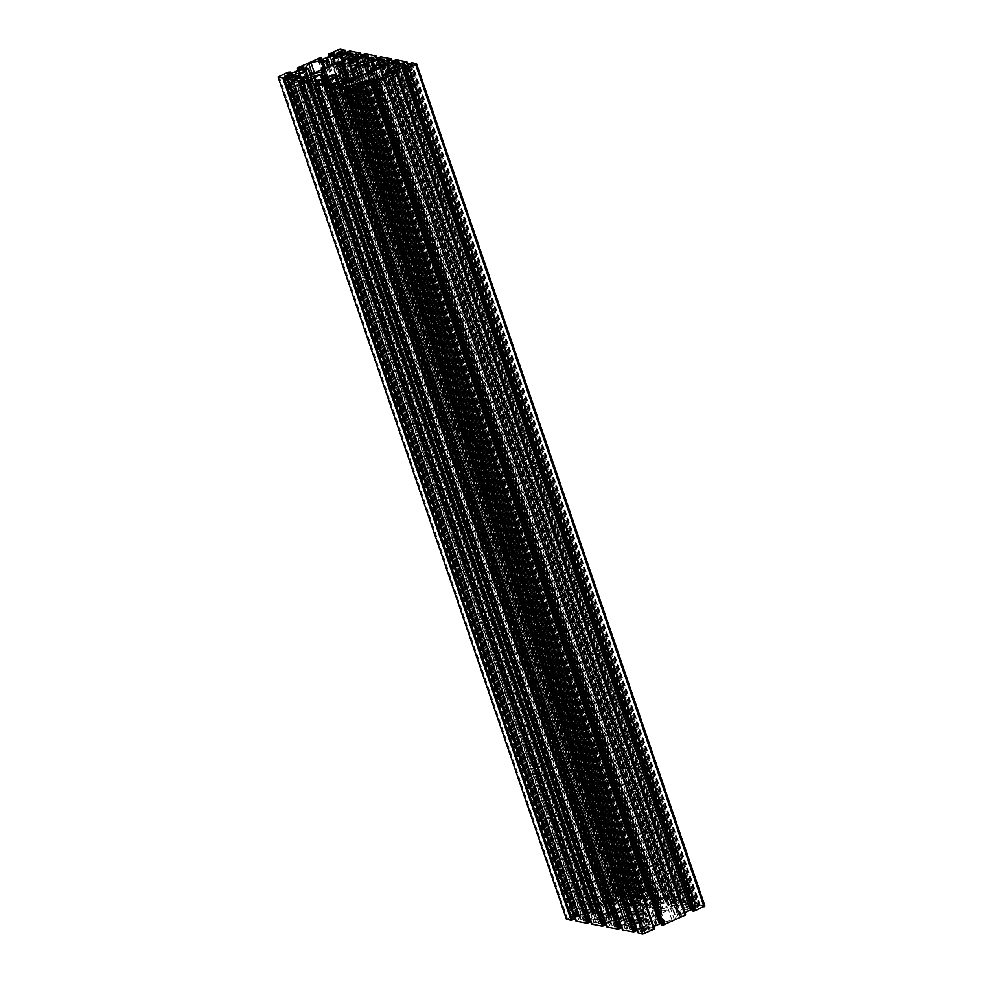 <?xml version="1.0" encoding="UTF-8"?>
<svg xmlns="http://www.w3.org/2000/svg" width="983" height="983" viewBox="0 0 983 983"><rect width="100%" height="100%" fill="white"/><g stroke="black" fill="none" stroke-linecap="round" stroke-linejoin="round"><path stroke-width="0.74" stroke-dasharray="4.92 3.69" d="M368.404 56.326L656.804 898.659L653.437 902.308L647.748 905.011A8.233 1.892 161.1 0 0 643.423 908.169L646.04 907.284A5.493 1.266 -18.9 0 1 648.915 905.232A5.493 1.266 -18.9 0 1 656.423 903.893A5.493 1.266 -18.9 0 1 653.56 906.117A5.493 1.266 -18.9 0 1 648.325 907.714L646.617 908.771A8.233 1.892 -18.9 0 0 654.727 906.338L660.859 903.721L672.397 901.35L668.932 905.257L661.448 908.882L663.255 908.747L375.506 68.319M327.572 84.599L615.96 926.932L614.486 926.92L617.963 923.012L623.64 920.309A8.233 1.892 -18.9 0 0 627.965 917.164L625.36 918.048L336.96 75.716M385.827 76.957L674.227 919.277L672.028 920.272L661.547 922.754L373.159 80.422M351.631 79.586L639.478 920.444L641.936 919.314L646.679 919.228L358.291 76.895M367.015 82.609L654.887 923.406L657.406 922.251L369.006 79.93M351.595 79.611L639.478 920.444A5.493 1.266 161.1 0 1 640.842 920.813A5.493 1.266 161.1 0 1 637.979 923.037A5.493 1.266 161.1 0 1 630.459 924.376A5.493 1.266 161.1 0 1 633.335 922.152A5.493 1.266 161.1 0 1 634.649 921.612L347.073 81.663M654.887 923.406A5.493 1.266 161.1 0 1 656.349 923.762A5.493 1.266 161.1 0 1 653.474 925.974A5.493 1.266 161.1 0 1 645.954 927.313A5.493 1.266 161.1 0 1 648.829 925.101A5.493 1.266 161.1 0 1 650.353 924.475L362.776 84.538M373.233 68.196L661.62 910.528L658.954 911.585L661.62 912.199L660.662 912.937L646.679 919.228M398.471 63.231L686.429 904.286L687.903 904.286L684.426 908.206L676.918 911.831L678.602 911.782A5.493 1.266 -18.9 0 1 679.904 911.118A5.493 1.266 -18.9 0 1 687.424 909.791A5.493 1.266 -18.9 0 1 684.561 912.003A5.493 1.266 -18.9 0 1 677.078 913.428L674.436 914.534L387.204 75.458M661.62 910.528A5.493 1.266 -18.9 0 0 669.054 909.066A5.493 1.266 -18.9 0 0 671.93 906.842A5.493 1.266 -18.9 0 0 664.41 908.181A5.493 1.266 -18.9 0 0 663.255 908.747M678.602 911.782L390.841 71.292M310.837 81.786L598.991 923.983L610.529 921.599L616.673 918.982A8.233 1.892 161.1 0 1 624.77 916.549L623.062 917.606A5.493 1.266 -18.9 0 0 617.828 919.203A5.493 1.266 -18.9 0 0 614.965 921.427A5.493 1.266 -18.9 0 0 622.485 920.088A5.493 1.266 -18.9 0 0 625.36 918.048M314.474 72.951L599.36 905.06L597.173 906.043L593.658 909.853L305.381 67.839M323.542 78.787L609.767 914.804L612.434 913.735L609.767 913.133L610.726 912.396L322.694 71.132M296.571 78.714L584.971 921.046L583.497 921.034L586.962 917.127L594.469 913.49L592.798 913.539A5.493 1.266 -18.9 0 1 591.483 914.202A5.493 1.266 -18.9 0 1 583.963 915.542A5.493 1.266 -18.9 0 1 586.839 913.318A5.493 1.266 -18.9 0 1 594.31 911.905L596.964 910.799L310.64 74.683M609.767 914.804A5.493 1.266 -18.9 0 0 602.333 916.267A5.493 1.266 -18.9 0 0 599.47 918.478A5.493 1.266 -18.9 0 0 606.978 917.151A5.493 1.266 -18.9 0 0 608.145 916.574L319.745 74.253M592.798 913.539L304.398 71.218M631.922 904.888L349.715 80.655L631.922 904.888L629.464 906.007L624.709 906.105L610.726 912.396M330.263 65.861L616.501 901.915L614.805 902.873L613.994 903.07L327.732 66.991M631.86 904.864A5.493 1.266 161.1 0 1 630.545 904.507A5.493 1.266 161.1 0 1 633.408 902.283A5.493 1.266 161.1 0 1 640.928 900.956A5.493 1.266 161.1 0 1 638.065 903.168A5.493 1.266 161.1 0 1 636.738 903.709L348.351 61.388M616.501 901.915A5.493 1.266 161.1 0 1 615.051 901.571A5.493 1.266 161.1 0 1 617.914 899.347A5.493 1.266 161.1 0 1 625.434 898.007A5.493 1.266 161.1 0 1 622.571 900.231A5.493 1.266 161.1 0 1 621.035 900.846L334.503 63.956M656.804 898.659L645.364 900.784L637.783 904.041L636.738 903.709M599.089 923.725L602.468 920.063L609.583 916.721L608.145 916.574M615.96 926.932L634.649 921.612M599.36 905.06L609.841 902.578L324.292 68.54M305.357 67.839L593.658 909.853M593.757 910.16L596.902 910.762M584.971 921.046L595.034 918.663L306.647 76.33M348.67 57.579L637.058 899.9L595.034 918.663M637.058 899.9L637.93 899.371L349.543 57.039M352.909 53.389L641.297 895.71L637.93 899.371M641.297 895.71L629.87 897.835L622.239 901.116L621.035 900.846M325.189 68.134L610.848 902.48L613.994 903.07M610.848 902.48L609.841 902.578M365.049 53.954L653.437 896.275L664.324 898.229L661.891 899.617L659.175 899.605L655.649 901.964L660.625 902.984L372.238 60.663M392.524 62.42L679.843 901.178L669.226 899.15L665.835 900.379L667.359 900.809L665.184 901.915L660.625 902.984M377.681 59.177L665.737 900.477L377.693 59.177M679.72 901.276L679.142 901.534L392.168 62.58M382.94 62.691L671.328 905.024L674.67 902.554L679.45 901.595L392.18 62.568M671.328 905.024L676.12 905.933L387.732 63.612M388.74 63.502L677.127 905.835L676.12 905.933M677.127 905.835L679.351 905.306L390.964 62.986M392.278 62.531L680.678 904.851L679.351 905.306M680.678 904.851L682.497 904.041L394.109 61.708M394.429 61.511L682.497 904.041M682.792 903.721L681.244 903.426L393.2 62.113L681.219 903.414L683.283 902.443L394.883 60.123M408.019 65.37L695.337 904.127L683.283 902.443M695.337 904.127L408.142 65.308L695.337 904.127M695.227 904.213L694.637 904.483L407.662 65.529M686.736 907.653L398.447 65.64L686.822 907.96L690.164 905.49L694.944 904.544L407.675 65.517M686.822 907.96L691.627 908.87L403.227 66.549M404.234 66.451L692.622 908.771L691.627 908.87M692.622 908.771L694.846 908.243L406.458 65.922M407.785 65.468L696.173 907.8L694.846 908.243M696.173 907.8L697.991 906.977L409.604 64.657M409.936 64.448L697.991 906.977M698.286 906.658L696.738 906.363L408.695 65.062L696.738 906.363M408.436 63.932L696.714 906.351M696.836 906.265L698.778 905.392L410.378 63.059M411.828 62.715L700.215 905.048L698.778 905.392M700.215 905.048L704.75 905.896L416.35 63.576M692.474 910.946L404.197 68.552M407.306 67.151L695.694 909.472L692.585 910.872M695.694 909.472L407.638 66.942M406.913 67.323L695.079 908.98L695.989 909.152M695.079 908.98L694.072 909.091L406.016 67.729M691.995 909.582L694.072 909.091M393.028 73.565L680.912 914.387L684.832 912.629M680.912 914.387L679.204 915.935L680.297 916.217L685.532 914.731M660.92 923.553L664.975 923.172L661.399 924.917M653.756 926.6L649.824 928.357L361.953 87.536M361.007 87.868L648.952 928.898L649.824 928.357M648.952 928.898L648.215 929.709L359.925 87.696L648.215 929.709M648.301 930.016L649.21 930.188L360.822 87.868M361.695 87.659L650.082 929.979L649.21 930.188M650.082 929.979L653.191 928.579L364.804 86.258M365.098 86.197L653.191 928.579M653.486 928.517L654.457 928.702M638.053 932.953L638.741 932.621L350.169 90.141M352.111 89.269L640.498 931.589L638.557 932.462M640.498 931.589L352.406 89.195M353.954 89.49L642.341 931.81L640.793 931.515M642.341 931.81L643.214 931.614L354.826 89.281M356.645 88.47L645.032 930.79L643.214 931.614M645.032 930.79L645.905 930.25L357.517 87.929M646.654 929.451L358.267 87.106L646.654 929.451L645.905 930.25M354.556 89.392L641.764 928.222L646.556 929.144M641.764 928.222L636.837 929.476M636.308 929.709L635.03 930.397L636.652 930.729M334.269 87.61L622.558 930.004M622.657 929.943L623.247 929.685L334.625 87.45M338.459 86.541L626.847 928.874L622.964 929.623M626.847 928.874L627.719 928.665L339.332 86.344M341.15 85.521L629.538 927.841L627.719 928.665M629.538 927.841L630.41 927.313L342.023 84.98M631.147 926.502L342.772 84.169L631.147 926.502L630.41 927.313M339.061 86.443L626.257 925.286L631.061 926.195M626.257 925.286L621.342 926.527M620.814 926.76L619.536 927.46L621.145 927.792M605.847 923.578L610.762 922.337L615.739 923.356L612.225 925.716L609.509 925.703L607.052 927.067M605.319 923.823L604.041 924.511L605.651 924.843M303.28 81.724L591.557 924.118M591.668 924.057L592.245 923.787L303.624 81.564L591.95 923.725L594.015 922.754L305.615 80.434M600.158 920.616L311.771 78.284L600.244 920.407L596.718 922.779L594.015 922.754M600.06 920.309L595.268 919.388L308.072 80.557M307.04 80.581L594.26 919.498L595.268 919.388M594.26 919.498L592.036 920.014L304.73 80.839M303.514 81.626L590.722 920.469L592.036 920.014M589.825 920.874L588.891 921.292L300.638 79.365M300.208 79.279L588.891 921.292M588.608 921.612L590.156 921.907M287.773 78.787L576.063 921.182M576.173 921.108L576.751 920.85L288.13 78.628L576.443 920.776L578.508 919.818L290.12 77.485M584.664 917.667L296.264 75.347L584.75 917.471L581.223 919.83L578.508 919.818M584.566 917.36L579.773 916.451L292.565 77.608M291.546 77.632L578.766 916.549L579.773 916.451M578.766 916.549L576.542 917.078L289.223 77.89M288.019 78.677L575.215 917.532L576.542 917.078M574.318 917.925L573.396 918.343L285.144 76.416M284.714 76.342L573.396 918.343M573.101 918.663L574.662 918.958M288.105 72.177L576.493 914.497L566.54 919.13M576.493 914.497L577.93 914.165L289.543 71.833M290.993 73.43L578.926 914.362L577.93 914.165M291.005 73.418L578.803 914.448L290.87 73.455M287.441 73.922L575.694 915.849L578.803 914.448M575.694 915.849L287.011 73.848M287.921 74.02L576.308 916.34L575.399 916.168M576.308 916.34L577.316 916.242L288.928 73.909M291.14 73.393L579.54 915.714L577.316 916.242M579.54 915.714L580.867 915.259L292.467 72.939M302.088 68.613L590.488 910.934L580.867 915.259M590.488 910.934L592.184 909.386L591.102 909.115L585.831 910.59L297.566 68.171M297.886 68.024L585.954 910.491M297.874 68.024L586.323 910.074L297.935 67.753M319.475 58.132L607.863 900.453L586.323 910.074M607.863 900.453L608.723 900.256L320.335 57.936M323.554 58.968L611.942 901.288L606.413 902.148L610.001 900.391L608.723 900.256M611.942 901.288L621.563 896.963L333.176 54.643M334.048 54.102L622.436 896.422L621.563 896.963M622.436 896.422L623.173 895.611L334.785 53.291L623.173 895.611M623.087 895.304L622.178 895.132L334.183 53.954M333.421 54.52L621.305 895.341L622.178 895.132M621.305 895.341L618.196 896.742L330.325 55.92M330.042 56.043L618.196 896.742M617.902 896.803L616.943 896.619L329.268 56.4L616.943 896.619M329.01 53.782L617.594 896.263L616.919 896.607M617.41 896.103L628.801 891.47L340.413 49.15M345.672 53.746L632.647 892.699L633.347 892.343L346.163 53.524L633.347 892.343L628.801 891.47M345.684 53.746L632.831 892.859L345.561 53.795M343.509 54.372L630.889 893.731L632.831 892.859M630.889 893.731L343.227 54.446M341.875 54.753L629.046 893.51L630.595 893.805M629.046 893.51L628.174 893.719L340.917 54.716M338.68 54.286L626.355 894.53L628.174 893.719M626.355 894.53L625.483 895.071L337.55 54.077M624.746 895.882L336.444 53.856L624.746 895.882L625.483 895.071M341.236 54.778L629.636 897.098L624.832 896.189M629.636 897.098L636.001 895.206L634.723 894.579L637.07 893.547L348.682 51.214M349.543 51.005L637.942 893.338L637.07 893.547M637.942 893.338L648.854 895.292L648.141 895.648L361.056 56.744M359.004 57.321L646.384 896.68L648.325 895.808M646.384 896.68L358.721 57.383M357.37 57.69L644.541 896.459L646.101 896.742M644.541 896.459L643.668 896.656L356.424 57.653M354.175 57.235L641.85 897.479L643.668 896.656M641.85 897.479L640.977 898.02L353.044 57.014M351.951 56.805L640.24 898.818L640.977 898.02M640.24 898.818L351.939 56.805M356.743 57.714L645.131 900.047L640.326 899.126M645.131 900.047L651.496 898.143L650.218 897.516L652.577 896.484L364.177 54.163M653.437 896.275L652.577 896.484M664.324 898.229L377.14 59.422L664.348 898.241M663.93 898.646L376.673 59.631L663.943 898.659M674.227 919.277L677.729 915.468L389.342 73.147M389.342 73.135L677.729 915.468M677.643 915.161L674.498 914.571M686.429 904.286L676.353 906.67L389.538 68.945M388.838 71.231L675.026 907.125L676.353 906.67M675.026 907.125L633.457 925.961L346.163 86.823M341.826 87.684L630.091 929.611L633.457 925.961M630.091 929.611L641.53 927.485L649.161 924.204L650.353 924.475M372.152 80.52L660.539 922.853L657.406 922.251M660.539 922.853L661.547 922.754M632.647 892.699L344.259 50.379M637.353 893.596L348.965 51.276M617.594 896.263L329.207 53.942M608.158 900.514L319.77 58.181M648.141 895.648L359.753 53.315M652.859 896.545L364.46 54.212M594.31 911.905L308.06 75.838M576.751 920.85L288.363 78.517M577.082 914.485L288.683 72.164M586.519 910.246L298.132 67.913M592.245 923.787L303.858 81.466M624.77 916.549L336.936 75.826M643.423 908.169L358.746 76.686M663.648 898.585L375.248 56.264M677.078 913.428L388.69 71.095M699.343 905.368L410.955 63.047M694.637 904.483L406.249 62.15M684.868 915.087L396.481 72.754M683.849 902.431L395.461 60.098M679.142 901.534L390.755 59.213M638.741 932.621L350.353 90.301M653.793 929.058L365.406 86.737M623.247 929.685L334.859 87.352M607.752 926.736L319.352 84.415M627.965 917.164L341.556 80.606M646.617 908.771L361.339 75.531M668.354 899.482L379.954 57.161M648.325 907.714L359.938 65.394M625.581 917.925L337.181 75.593M672.028 920.272L383.64 77.94M641.936 919.314L353.536 76.993M371.119 68.908L659.507 911.229M386.552 71.87L674.952 914.202M645.819 907.407L361.044 75.654M646.04 907.284L361.265 75.556M623.062 917.606L335.314 77.153M325.582 77.878L611.881 914.092M310.137 74.905L596.448 911.13M629.464 906.007L346.311 79.009M361.646 56.486L648.829 895.28L361.658 56.473M638.225 893.264L349.837 50.944M633.236 892.441L346.028 53.586M344.468 54.151L632.855 896.471M630.631 897L342.244 54.667M347.613 52.873L636.001 895.206M634.182 896.017L345.795 53.696M634.723 894.579L346.692 53.291L634.748 894.591M636.296 894.886L347.945 52.677M634.846 894.481L346.446 52.16M348.387 51.288L636.787 893.608M343.042 60.11L629.87 897.835M639.933 895.452L351.975 54.397M628.542 898.29L341.765 60.688M335.461 63.514L622.239 901.116M338.078 49.703L626.478 892.023M617.312 896.213L328.973 54.053M328.641 54.2L617.041 896.521M610.615 901.743L322.227 59.41M320.003 59.938L608.391 902.259M607.396 902.369L318.996 60.037M318.087 59.865L606.486 902.197M606.781 901.878L318.517 59.951M321.945 59.484L609.89 900.477M320.618 57.862L609.018 900.182M609.976 900.367L322.068 59.447L610.001 900.391M607.58 900.526L319.18 58.194M621.367 901.288L334.662 63.883M328.654 66.586L614.953 902.799M307.974 75.875L596.362 918.208M648.448 895.71L361.191 56.682L648.424 895.697M648.731 895.39L361.523 56.535M348.228 81.27L630.496 905.724M631.848 904.95L349.641 80.68M344.197 79.414L627.043 905.552M624.709 906.105L342.01 80.397M359.962 57.088L648.35 899.42M646.138 899.937L357.738 57.616M363.108 55.822L651.496 898.143M649.677 898.966L361.289 56.645M651.79 897.835L363.44 55.613M650.218 897.516L362.186 56.24L650.242 897.54M650.341 897.43L361.953 55.109M363.894 54.237L652.282 896.557M653.732 896.213L365.332 53.881M655.428 898.401L367.47 57.346M358.549 63.072L645.364 900.784M644.037 901.227L357.296 63.735M354.703 77.215L637.783 904.041M636.849 904.213L353.634 77.006M353.475 76.981L636.566 903.832L353.475 76.981M295.527 76.158L583.914 918.478M583.042 919.019L294.654 76.686M292.836 77.51L581.223 919.83M580.351 920.039L291.963 77.718M290.415 77.424L578.803 919.744M288.179 78.357L576.566 920.69M583.595 920.776L295.342 78.849M299.668 77.989L586.962 917.127M307.347 76.121L594.137 913.748M587.834 916.586L300.638 77.755M279.037 76.256L567.424 918.577M576.788 914.423L288.4 72.103M289.248 71.906L577.648 914.227M303.71 67.262L592.098 909.594M591.361 910.393L302.961 68.073M303.096 67.925L591.102 909.115M592.012 909.287L303.722 67.262M299.237 69.891L587.121 910.713M590.23 909.312L302.346 68.491M586.826 910.786L298.967 70.014M585.831 910.59L298.168 70.371L585.856 910.602M597.173 906.043L312.275 73.946M594.297 913.453L307.593 76.035M610.013 914.768L323.763 78.689M612.372 913.699L326.123 77.632M321.552 70.911L609.952 913.232M311.021 79.095L599.409 921.415M598.536 921.956L310.149 79.635M308.33 80.446L596.718 922.779M305.91 80.36L594.297 922.693M595.845 922.988L307.458 80.655M303.673 81.306L592.061 923.627M315.162 80.925L602.468 920.063M322.793 79.082L609.583 916.721M603.341 919.535L316.133 80.692M320.053 74.155L608.44 916.475M609.755 916.402L323.051 78.996M615.567 923.246L327.278 81.22L615.653 923.553M610.762 922.337L323.567 83.494M609.767 922.435L322.535 83.518M607.543 922.963L320.225 83.776M606.216 923.418L319.008 84.563M604.398 924.229L316.133 82.302M604.103 924.548L315.715 82.228M600.466 923.983L312.078 81.663M610.529 921.599L322.141 79.279M611.856 921.145L323.468 78.824M616.673 918.982L328.273 76.662M623.357 917.495L335.596 76.993M647.748 905.011L359.36 62.691M652.565 902.849L364.165 60.528M653.437 902.308L365.037 59.988M664.225 898.327L377.03 59.471M663.832 898.745L376.55 59.68M661.891 899.617L374.511 60.258M661.596 899.691L374.216 60.332M660.048 899.396L372.876 60.639M659.175 899.605L371.918 60.602M657.357 900.428L369.669 60.172M656.484 900.956L368.539 59.963M655.735 901.767L367.445 59.754L655.833 902.075M396.333 59.779L684.721 902.099M392.942 60.995L681.33 903.316M699.933 905.11L411.533 62.789M410.673 62.998L699.073 905.318M399.54 65.849L687.473 906.842M688.346 906.314L400.671 66.058M402.907 66.488L690.164 905.49M691.037 905.282L403.866 66.525M405.217 66.217L692.585 905.576M407.552 65.578L694.821 904.643M692.88 905.515L405.5 66.144M687.793 904.544L399.405 62.224M396.038 65.873L684.426 908.206M388.863 69.252L677.25 911.573M683.554 908.734L395.166 66.414M679.388 916.045L390.988 73.713L679.29 915.738M680.039 914.927L392.082 73.885M391.898 73.885L680.297 916.217M395.879 72.287L684.279 914.608M681.17 916.009L392.77 73.688M684.561 914.546L396.174 72.214M677.09 911.868L389.317 71.354M347.134 86.59L634.33 925.421M395.178 60.049L683.566 902.382M684.438 902.173L396.038 59.84M661.375 910.553L372.987 68.232M659.028 911.622L371.242 71.071M373.159 70.063L661.448 912.089M660.662 912.937L372.274 70.604M671.229 904.716L382.952 62.703M384.034 62.9L671.979 903.905M672.851 903.365L385.164 63.121M387.413 63.551L674.67 902.554M389.71 63.268L677.09 902.64M675.542 902.345L388.371 63.576M392.045 62.629L679.327 901.694M677.385 902.566L390.005 63.207M669.226 899.15L380.839 56.83M679.818 901.165L392.635 62.371L679.843 901.178M380.532 62.937L668.932 905.257M672.298 901.595L383.911 59.275M373.417 66.279L661.805 908.599M668.059 905.798L379.659 63.465M375.187 68.368L662.947 908.845M661.633 908.919L373.859 68.417M334.675 87.192L623.062 929.525M625.004 928.64L336.616 86.32M638.164 932.879L349.764 90.559M350.12 90.399L638.459 932.572L350.108 90.411M351.214 89.662L638.532 928.849M640.756 928.333L353.536 89.416M347.134 88.2L635.387 930.127M637.205 929.304L350.009 90.448M635.104 930.434L346.704 88.114M353.13 85.165L641.53 927.485M631.455 929.869L343.067 87.548M642.857 927.043L354.458 84.71M360.761 81.884L649.161 924.204M374.941 81.7L662.997 923.062M664.004 922.963L375.838 81.294M376.55 80.913L664.913 923.135M664.619 923.455L376.219 81.122M373.11 82.523L661.51 924.843M650.021 924.045L361.633 81.712M368.047 80.201L656.435 922.521M336.899 86.258L625.299 928.579M352.504 77.276L640.891 919.609M639.54 920.371L351.152 78.05M355.957 77.448L644.356 919.769M335.719 86.725L623.038 925.912M625.262 925.384L338.029 86.467M331.64 85.251L619.892 927.178M621.711 926.355L334.515 87.512M619.597 927.497L331.21 85.165M337.636 82.216L626.036 924.548M627.351 924.094L338.963 81.773M345.217 78.959L633.605 921.28M634.539 921.108L346.151 78.787M347.269 81.601L634.821 921.489L347.269 81.601M614.916 924.364L326.516 82.044M614.043 924.905L325.643 82.572M612.225 925.716L323.825 83.395M611.352 925.925L322.952 83.604M609.792 925.63L321.404 83.309M609.509 925.703L321.109 83.383M607.568 926.576L319.168 84.255M607.469 926.686L319.131 84.513L607.445 926.662M607.162 926.994L318.775 84.673M617.963 923.012L330.657 83.874M614.596 926.674L326.331 84.735M618.835 922.472L331.64 83.641M623.64 920.309L336.776 82.425M648.03 907.825L359.643 65.505M654.727 906.338L369.08 72.042M659.532 904.176L373.343 68.282M660.859 903.721L374.044 65.996M382.977 60.295L670.922 901.337M668.932 899.224L380.544 56.903M668.071 899.433L379.684 57.112M667.776 899.506L379.389 57.174M665.835 900.379L377.447 58.046M667.285 900.772L378.934 58.562M667.002 901.092L378.602 58.771M665.184 901.915L376.784 59.582M663.857 902.357L375.457 60.037M661.633 902.885L373.233 60.565M640.842 920.813L352.455 78.493M630.459 924.376L342.072 82.044M656.349 923.762L367.949 81.429M645.954 927.313L357.566 84.993M671.93 906.842L383.53 64.522M687.424 909.791L399.037 67.458M656.423 903.893L368.035 61.573M614.965 921.427L326.577 79.107M599.47 918.478L311.07 76.158M583.963 915.542L295.576 73.209M630.545 904.507L342.158 62.187M640.928 900.956L352.541 58.624M615.051 901.571L326.651 59.238M625.434 898.007L337.046 55.687M336.26 53.758L624.66 896.078M347.97 52.603L636.357 894.923M334.871 53.094L623.259 895.415M318.025 59.828L606.413 902.148M328.961 54.053L617.287 896.201M641.408 895.464L353.02 53.131M351.767 56.695L640.154 899.027M363.464 55.54L651.864 897.872M296.35 75.138L584.75 917.471M284.652 76.293L573.04 918.626M303.796 67.065L592.184 909.386M286.95 73.799L575.338 916.131M583.497 921.034L295.097 78.714M596.964 910.799L310.689 74.659M594.469 913.49L307.728 75.986M305.185 67.729L593.572 910.049M300.147 79.242L588.534 921.562M612.434 913.735L326.159 77.608M609.939 916.439L323.198 78.935M600.244 920.407L311.844 78.087M321.38 70.801L609.767 913.133M604.041 924.511L315.641 82.191M655.649 901.964L367.261 59.644M310.603 81.65L598.991 923.983M368.514 56.08L656.902 898.401M398.25 65.529L686.65 907.862M409.96 64.374L698.348 906.707M390.816 73.614L679.204 915.935M407.662 66.869L696.05 909.201M687.903 904.286L399.503 61.966M674.436 914.534L387.167 75.507M676.918 911.831L389.157 71.329M389.428 72.951L677.815 915.271M394.466 61.438L682.853 903.758M658.954 911.585L371.193 71.095M661.448 908.882L373.687 68.392M671.156 904.913L382.756 62.593M373.233 69.867L661.62 912.199M358.34 86.922L646.74 929.242M346.643 88.077L635.03 930.397M359.741 87.585L648.129 929.906M376.587 80.852L664.975 923.172M629.98 929.869L341.593 87.536M342.846 83.973L631.233 926.305M331.136 85.128L619.536 927.46M622.939 929.611L334.613 87.462M615.739 923.356L327.351 81.036M667.359 900.809L378.959 58.489M326.098 84.599L614.486 926.92M384.009 59.017L672.397 901.35"/><path stroke-width="1.47" d="M375.506 68.319L374.855 66.426L373.061 66.561L380.532 62.937L384.009 59.017L372.471 61.401L366.327 64.018A8.233 1.892 161.1 0 1 358.23 66.451L359.938 65.394A5.493 1.266 161.1 0 0 365.172 63.797A5.493 1.266 161.1 0 0 368.035 61.573A5.493 1.266 161.1 0 0 360.515 62.912A5.493 1.266 161.1 0 0 357.64 64.952L355.035 65.836A8.233 1.892 -18.9 0 1 359.36 62.691L365.037 59.988L368.514 56.08L356.964 58.452L358.549 63.072M335.314 77.153L334.675 75.286A5.493 1.266 161.1 0 0 329.44 76.883A5.493 1.266 161.1 0 0 326.577 79.107A5.493 1.266 161.1 0 0 334.085 77.768A5.493 1.266 161.1 0 0 336.96 75.716L339.577 74.831A8.233 1.892 161.1 0 1 335.252 77.989L329.563 80.692L326.098 84.599L337.636 82.216L346.151 78.787L347.269 81.601L346.262 79.291A5.493 1.266 -18.9 0 0 344.935 79.832A5.493 1.266 -18.9 0 0 342.072 82.044A5.493 1.266 -18.9 0 0 349.592 80.717A5.493 1.266 -18.9 0 0 352.455 78.493A5.493 1.266 -18.9 0 0 351.14 78.136L351.631 79.586M367.015 82.609L366.499 81.085L368.195 80.127L373.159 80.422L384.955 77.497L389.342 73.135M371.242 71.071L370.628 69.302L373.233 69.867L372.274 70.604L358.291 76.895L353.536 76.993L351.14 78.136M366.499 81.085A5.493 1.266 161.1 0 1 367.949 81.429A5.493 1.266 161.1 0 1 365.086 83.653A5.493 1.266 161.1 0 1 357.566 84.993A5.493 1.266 161.1 0 1 360.429 82.769A5.493 1.266 161.1 0 1 361.965 82.154L341.826 87.684M370.628 69.302L373.233 68.196A5.493 1.266 161.1 0 0 380.667 66.733A5.493 1.266 161.1 0 0 383.53 64.522A5.493 1.266 161.1 0 0 376.022 65.849A5.493 1.266 161.1 0 0 374.855 66.426M387.204 75.458L386.036 72.201L388.69 71.095A5.493 1.266 -18.9 0 0 396.161 69.682A5.493 1.266 -18.9 0 0 399.037 67.458A5.493 1.266 -18.9 0 0 391.517 68.798A5.493 1.266 -18.9 0 0 390.202 69.461L388.863 69.252L396.038 65.873L399.405 62.224L398.029 61.954L398.471 63.231M390.841 71.292L390.202 69.461M334.675 75.286L336.383 74.229A8.233 1.892 -18.9 0 0 328.273 76.662L322.141 79.279L310.837 81.786M305.381 67.839L308.773 63.723L310.972 62.728L314.474 72.951M322.694 71.132L322.338 70.063L321.38 70.801L324.046 71.415L321.38 72.472L323.542 78.787M305.271 67.532L308.564 68.466L305.922 69.572A5.493 1.266 -18.9 0 0 298.439 70.997A5.493 1.266 -18.9 0 0 295.576 73.209A5.493 1.266 -18.9 0 0 303.096 71.882A5.493 1.266 -18.9 0 0 304.398 71.218L306.082 71.169L298.574 74.794L295.097 78.714L306.647 76.33L348.67 57.579L353.02 53.131L341.47 55.515L343.042 60.11M323.198 78.935L321.552 74.118L319.745 74.253A5.493 1.266 161.1 0 1 318.59 74.819A5.493 1.266 161.1 0 1 311.07 76.158A5.493 1.266 161.1 0 1 313.946 73.934A5.493 1.266 161.1 0 1 321.38 72.472M322.338 70.063L336.321 63.772L341.064 63.686L343.472 62.543A5.493 1.266 -18.9 0 1 342.158 62.187A5.493 1.266 -18.9 0 1 345.021 59.963A5.493 1.266 -18.9 0 1 352.541 58.624A5.493 1.266 -18.9 0 1 349.665 60.848A5.493 1.266 -18.9 0 1 348.351 61.388L349.395 61.72L356.964 58.452M327.732 66.991L325.594 60.749L328.113 59.594A5.493 1.266 161.1 0 1 326.651 59.238A5.493 1.266 161.1 0 1 329.526 57.026A5.493 1.266 161.1 0 1 337.046 55.687A5.493 1.266 161.1 0 1 334.171 57.899A5.493 1.266 161.1 0 1 332.647 58.525L333.839 58.796L341.47 55.515M330.263 65.861L328.113 59.594M694.895 910.823L406.212 68.577L694.895 910.823L704.75 905.896M694.6 910.897L693.457 911.167L405.07 68.835L693.752 911.094M397.157 72.435L685.434 914.829L397.169 72.41L390.816 73.614L402.133 67.741L407.662 66.869L404.074 68.638L692.462 910.971L693.457 911.167M405.07 68.835L404.099 68.65L692.474 910.946M403.46 67.286L691.995 909.582M691.86 909.607L690.533 910.061L402.133 67.741M684.832 912.629L690.533 910.061M396.788 72.853L685.188 915.148L663.82 924.806L375.137 82.547L663.82 924.806M663.525 924.868L662.665 925.064L374.277 82.744L372.999 82.609L376.587 80.852L371.058 81.712L359.741 87.585L366.081 86.393L654.359 928.8L366.069 86.418M372.999 82.609L661.387 924.942L662.665 925.064M371.058 81.712L659.446 924.032L660.92 923.553M659.446 924.032L653.756 926.6M365.59 86.897L653.99 929.218L365.713 86.799L356.522 90.977L644.922 933.297L642.587 933.85L354.199 91.53L356.522 90.977M653.99 929.218L644.922 933.297M348.265 88.445L636.665 930.741L634.318 931.786L345.93 89.453L348.277 88.421L346.999 87.794L352.369 86L358.34 86.922L354.826 89.281L352.111 89.269L349.653 90.657L638.065 932.99L642.587 933.85M633.457 931.995L622.571 930.041L334.146 87.708L345.058 89.662L633.457 931.995L634.318 931.786M622.558 930.004L334.146 87.708L336.616 86.32L339.332 86.344L342.76 84.182L337.869 82.953L339.061 86.443M332.77 85.496L621.17 927.805L619.106 928.763L330.423 86.516L329.563 86.725L617.951 929.046L618.823 928.837M617.951 929.046L607.052 927.092L318.652 84.759L321.109 83.383L323.825 83.395L327.351 81.036L321.367 80.115L315.998 81.908L317.165 82.621L313.774 83.85L303.157 81.822L305.615 80.434L308.33 80.446L311.771 78.284M317.276 82.56L605.675 924.856L603.611 925.826L602.161 926.17L313.774 83.85M303.182 81.835L591.545 924.143L602.161 926.17M301.769 79.611L590.181 921.919L588.117 922.877L299.434 80.618L298.562 80.827L586.962 923.16L587.822 922.951M586.962 923.16L298.279 80.901L287.663 78.873L290.12 77.485L292.836 77.51L296.178 75.04L290.378 74.229L285.009 76.023L286.286 76.649L283.927 77.682L572.327 920.002L284.222 77.608M576.075 921.218L287.675 78.886L576.05 921.206L586.667 923.221M286.164 76.735L574.674 918.97M574.563 919.068L572.622 919.941M571.467 920.211L282.785 77.952L571.172 920.285L572.327 920.002M571.172 920.285L566.65 919.424L278.078 76.993L288.105 72.177L290.513 72.017L287.441 73.922M321.552 74.118L314.068 77.743L310.702 81.405M367.445 59.754L373.233 60.565L378.602 58.771L377.325 58.144L380.839 56.83L391.431 58.845L392.524 62.42M367.347 59.447L370.775 57.284L373.491 57.297L375.948 55.908L365.332 53.881L361.83 55.195L363.108 55.822L357.738 57.616L351.951 56.805M353.044 57.014L352.59 55.687L351.853 56.498M352.59 55.687L353.462 55.159L354.175 57.235M356.424 57.653L355.281 54.335L353.462 55.159M355.281 54.335L356.153 54.126L357.37 57.69M358.721 57.383L357.701 54.421L356.153 54.126M357.701 54.421L359.004 57.321M361.056 56.744L359.938 53.475L357.996 54.36M359.938 53.475L360.429 52.959L349.837 50.944L346.446 52.16L347.613 52.873L342.244 54.667L336.444 53.856L339.786 51.386L344.541 50.428L345.672 53.746M346.028 53.586L344.836 50.121L344.259 50.379L345.684 53.746M344.836 50.121L340.413 49.15L338.078 49.703L328.961 54.053M328.912 53.881L330.042 56.043M298.967 70.014L298.439 68.454L297.444 68.257L297.935 67.753L319.18 58.194L321.613 58.058L318.381 59.545L318.996 60.037L323.554 58.968L334.048 54.102L334.871 53.094L333.79 52.812L329.514 54.483M298.439 68.454L302.703 66.783L303.796 67.065L302.088 68.613L291.14 73.393L287.306 73.528M282.785 77.952L278.25 77.104M283.067 77.89L283.927 77.682M299.434 80.618L301.67 79.684L300.147 79.242L302.322 78.148L303.514 81.626M304.73 80.839L303.649 77.694L302.322 78.148M303.649 77.694L305.873 77.165L307.04 80.581M308.072 80.557L306.88 77.067L305.873 77.165M306.88 77.067L311.672 77.976M607.052 927.092L318.652 84.759L329.563 86.725M330.423 86.516L332.782 85.484L331.504 84.857L337.869 82.953M345.93 89.453L345.058 89.662M638.041 932.978L349.653 90.657L354.199 91.53M374.277 82.744L375.137 82.547M375.42 82.474L396.788 72.828L685.188 915.148M406.212 68.577L405.352 68.773M406.507 68.503L415.576 64.423L703.963 906.744M407.662 65.529L406.557 62.224L401.777 63.17L398.434 65.64L404.234 66.451L409.604 64.657L408.436 63.932L411.828 62.715L416.35 63.576L415.576 64.423M407.675 65.517L406.249 62.15L406.827 61.892L408.019 65.37M392.168 62.58L391.05 59.275L386.282 60.221L382.842 62.384L387.732 63.612L392.278 62.531L394.466 61.438L392.844 61.093L393.175 62.126L392.942 60.995L396.333 59.779L406.827 61.892M392.18 62.568L390.755 59.213L391.332 58.943M324.292 68.54L321.453 60.246L310.972 62.728M321.453 60.246L322.461 60.147L325.189 68.134M325.594 60.749L322.461 60.147M346.163 86.823L345.07 83.629L341.703 87.29M345.07 83.629L386.638 64.792L388.838 71.231M389.538 68.945L387.966 64.337L386.638 64.792M387.966 64.337L398.029 61.954M386.098 72.238L389.243 72.84M334.503 63.956L332.647 58.525M308.06 75.838L305.922 69.572M572.045 919.953L283.657 77.632M587.539 922.902L299.151 80.569M603.046 925.839L314.646 83.518M336.936 75.826L336.383 74.229M358.746 76.686L355.035 65.836M694.317 910.836L405.918 68.515M362.776 84.538L361.965 82.154M634.035 931.724L345.647 89.404M663.23 924.819L374.842 82.486M618.54 928.788L330.141 86.455M341.556 80.606L339.577 74.831M361.339 75.531L358.23 66.451M361.044 75.654L357.419 65.075M361.265 75.556L357.64 64.952M323.493 71.771L325.582 77.878M308.048 68.798L310.137 74.905M346.311 79.009L341.064 63.686M343.485 62.605L349.678 80.667L343.522 62.556M360.442 52.996L361.646 56.486M344.947 50.047L346.139 53.537L344.959 50.022M345.561 53.795L344.443 50.538M342.502 51.411L343.509 54.372M343.227 54.446L342.207 51.485M340.659 51.19L341.875 54.753M340.917 54.716L339.786 51.386M337.968 52.21L338.68 54.286M337.55 54.077L337.095 52.75M351.975 54.397L351.545 53.131M341.765 60.688L340.143 55.957M333.839 58.796L335.461 63.514M328.519 54.286L329.244 56.4L328.543 54.298M332.918 53.021L333.421 54.52M330.325 55.92L329.809 54.421M334.183 53.954L333.79 52.812M321.49 58.157L321.945 59.484M322.068 59.447L321.601 58.083L322.08 59.447M334.662 63.883L332.979 58.955M326.565 60.479L328.654 66.586M360.048 53.414L361.166 56.695L360.061 53.389M361.523 56.535L360.343 53.057M342.109 63.391L348.228 81.27M349.641 80.68L343.46 62.629M338.644 63.231L344.197 79.414M342.01 80.397L336.321 63.772M361.855 55.208L362.199 56.228L361.83 55.195M377.14 59.422L375.948 55.933L377.153 59.422M367.47 57.346L367.04 56.068M357.296 63.735L355.649 58.906M349.395 61.72L354.703 77.215M353.634 77.006L348.461 61.892M348.179 61.511L353.475 76.981L348.166 61.499M590.058 922.005L301.67 79.684M299.717 80.557L588.117 922.877M286.827 75.2L288.019 78.677M290.378 74.229L291.546 77.632M289.223 77.89L288.154 74.757M292.565 77.608L291.373 74.13M298.574 74.794L299.668 77.989M305.75 71.427L307.347 76.121M300.638 77.755L299.446 74.266M290.526 72.054L290.993 73.43M290.87 73.455L290.415 72.128M302.703 66.783L303.096 67.925M298.721 68.392L299.237 69.891M302.346 68.491L301.83 66.991M297.468 68.269L298.181 70.371L297.444 68.257M312.275 73.946L308.773 63.723M310.64 74.683L308.539 68.54M307.593 76.035L305.971 71.304M323.763 78.689L321.625 72.447M326.123 77.632L324.009 71.489M314.068 77.743L315.162 80.925M321.195 74.401L322.793 79.082M316.133 80.692L314.941 77.202M323.051 78.996L321.429 74.266M323.567 83.494L322.375 80.016M322.535 83.518L321.367 80.115M320.225 83.776L319.143 80.643M319.008 84.563L317.816 81.085M605.553 924.954L317.165 82.621M603.611 925.826L315.224 83.494M603.316 925.888L314.929 83.567M602.456 926.097L314.068 83.776M335.596 76.993L334.97 75.175M377.03 59.471L375.838 56.006M376.673 59.631L375.543 56.35L376.686 59.631M376.55 59.68L375.432 56.424M374.511 60.258L373.491 57.297M374.216 60.332L373.208 57.37M372.876 60.639L371.648 57.075M371.918 60.602L370.775 57.284M369.669 60.172L368.957 58.095M368.539 59.963L368.084 58.636M408.142 65.308L406.937 61.818L408.154 65.308M408.695 65.062L408.338 64.042L408.682 65.075M399.086 64.522L399.54 65.849M400.671 66.058L399.958 63.981M401.777 63.17L402.907 66.488M403.866 66.525L402.649 62.961M404.197 63.256L405.217 66.217M406.434 62.31L407.552 65.578M405.5 66.144L404.492 63.182M406.692 66.66L406.913 67.323M406.016 67.729L405.684 66.758M392.512 72.066L393.028 73.565M392.082 73.885L391.639 72.607M685.065 915.247L396.677 72.926M389.317 71.354L388.703 69.547M345.942 83.1L347.134 86.59M383.591 61.585L384.034 62.9M385.164 63.121L384.464 61.044M386.282 60.221L387.413 63.551M388.703 60.307L389.71 63.268M388.371 63.576L387.155 60.012M390.939 59.373L392.045 62.629M390.005 63.207L388.985 60.246M391.455 58.857L392.647 62.359L391.443 58.882M374.56 66.525L375.187 68.368M373.859 68.417L373.245 66.598M633.163 932.056L344.775 89.736M353.364 85.902L354.556 89.392M350.145 86.529L351.214 89.662M353.536 89.416L352.369 86M350.009 90.448L348.818 86.983M636.554 930.84L348.154 88.519M346.213 89.392L634.613 931.712M360.564 86.578L361.007 87.868M361.953 87.536L361.437 86.037M660.773 923.59L372.385 81.257M374.609 80.741L374.941 81.7M375.838 81.294L375.604 80.631M373.982 82.818L662.382 925.138M661.412 924.954L373.024 82.633M347.073 81.663L346.262 79.291M334.65 83.58L335.719 86.725M338.029 86.467L336.862 83.063M334.515 87.512L333.323 84.034M621.047 927.891L332.659 85.57M330.718 86.443L619.106 928.763M617.668 929.119L329.268 86.787M330.657 83.874L329.563 80.692M331.64 83.641L330.435 80.151M336.776 82.425L335.252 77.989M369.08 72.042L366.327 64.018M373.343 68.282L371.144 61.855M374.044 65.996L372.471 61.401M382.534 59.017L382.977 60.295M377.693 59.177L377.349 58.157M291.005 73.418L290.538 72.029M566.466 919.314L278.078 76.993M310.689 74.659L308.564 68.466M307.728 75.986L306.082 71.169M303.157 81.822L591.545 924.143M326.159 77.608L324.046 71.415M590.181 921.919L301.781 79.586M361.658 56.473L360.454 52.971M605.675 924.856L317.288 82.535M397.169 72.41L685.556 914.743M704.922 906.007L416.534 63.686M387.167 75.507L386.036 72.201M389.157 71.329L388.531 69.51M371.193 71.095L370.566 69.265M373.687 68.392L373.061 66.561M636.665 930.741L348.277 88.421M365.713 86.799L654.1 929.132M654.481 928.714L366.081 86.393M621.17 927.805L332.782 85.484M351.595 79.611L351.078 78.112M377.681 59.177L377.325 58.144"/></g></svg>
